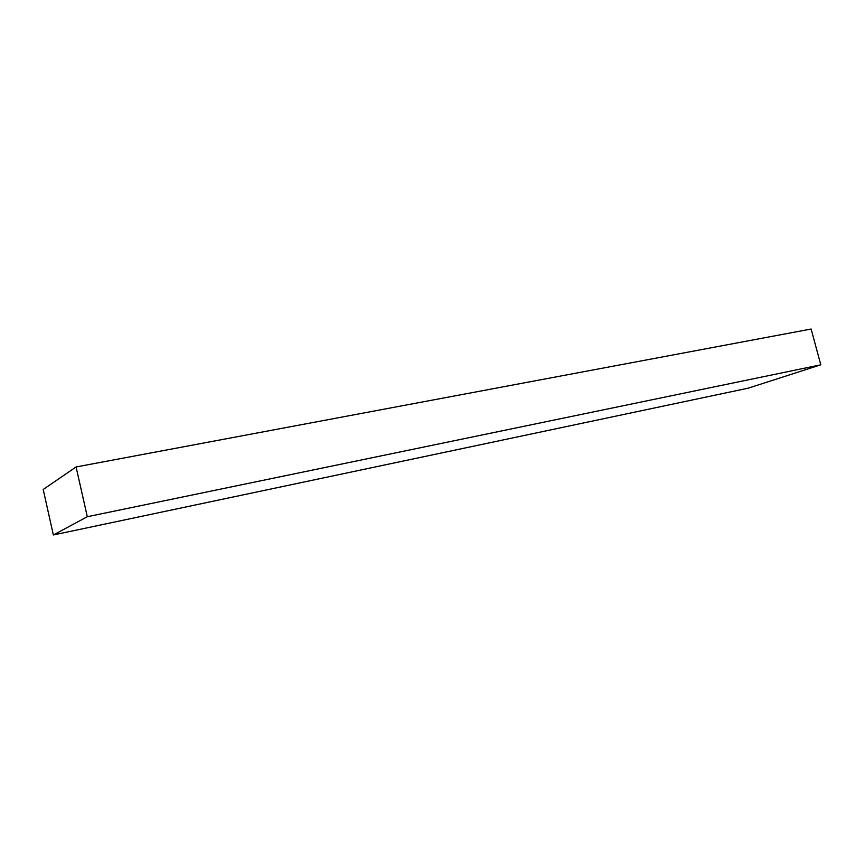 <?xml version="1.0" encoding="UTF-8"?>
<svg xmlns="http://www.w3.org/2000/svg" width="864" height="864" viewBox="0 0 864 864"><rect width="100%" height="100%" fill="white"/><g stroke="black" fill="none" stroke-linecap="round" stroke-linejoin="round"><path stroke-width="1.3" d="M87.296 516.726L53.352 534.967L43.2 489.467L76.086 466.96L87.296 516.726L820.8 364.813L748.256 388.152L53.352 534.967M76.086 466.96L811.123 329.033L820.8 364.813"/></g></svg>
